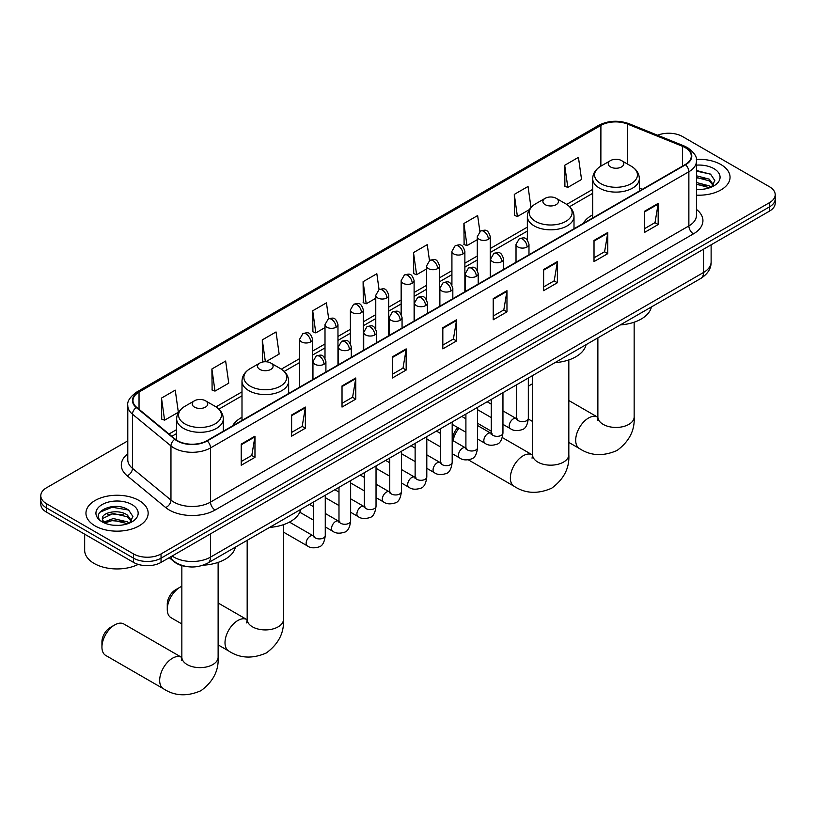 <?xml version="1.0" encoding="UTF-8"?>
<svg xmlns="http://www.w3.org/2000/svg" width="816" height="816" viewBox="0 0 816 816"><rect width="100%" height="100%" fill="white"/><g stroke="black" fill="none" stroke-linecap="round" stroke-linejoin="round"><path stroke-width="1.22" d="M241.995 417.282A34.343 19.829 0 0 0 232.56 425.881M592.691 214.812A34.343 19.829 0 0 0 583.256 223.411M186.742 566.549A19.441 11.22 180 0 1 174.451 561.959L169.238 557.675M127.786 440.875L46.492 487.805A19.441 11.22 0 0 0 40.8 495.74L40.8 504.206A19.441 11.22 0 0 0 46.492 512.142L133.549 562.408A19.441 11.22 0 0 0 161.038 562.408L769.508 211.109A19.441 11.22 0 0 0 775.2 203.174L775.2 198.941A19.441 11.22 0 0 1 769.508 206.876A19.441 11.22 0 0 0 775.2 198.941L775.2 194.708A19.441 11.22 0 0 0 769.508 186.772L682.451 136.517A19.441 11.22 0 0 0 657.594 135.242M40.8 495.74A19.441 11.22 0 0 0 46.492 503.686L133.549 553.942A19.441 11.22 0 0 0 161.038 553.942L161.038 558.175L769.508 206.876L161.038 558.175A19.441 11.22 0 0 1 133.549 558.175A19.441 11.22 0 0 0 161.038 558.175L161.038 562.408M46.492 503.686L46.492 507.909L133.549 558.175L46.492 507.909A19.441 11.22 0 0 1 40.8 499.973A19.441 11.22 0 0 0 46.492 507.909L46.492 512.142M720.936 164.557A31.1 17.952 0 0 0 696.334 159.355A31.1 17.952 0 0 1 720.936 164.557A31.1 17.952 0 0 1 730.045 177.256A31.1 17.952 0 0 0 720.936 164.557M139.046 500.504A31.1 17.952 0 0 0 105.152 496.618A31.1 17.952 0 0 0 85.955 513.203A31.1 17.952 0 0 0 95.064 525.902A31.1 17.952 0 0 0 128.959 529.798A31.1 17.952 0 0 0 148.155 513.203A31.1 17.952 0 0 0 139.046 500.504A31.1 17.952 0 0 0 105.152 496.618A31.1 17.952 0 0 0 85.955 513.203A31.1 17.952 0 0 0 95.064 525.902A31.1 17.952 0 0 0 128.959 529.798A31.1 17.952 0 0 0 148.155 513.203A31.1 17.952 0 0 0 139.046 500.504M685.205 147.625A20.737 11.975 180 0 1 691.274 156.091A20.737 11.975 180 0 1 685.205 164.557L206.856 440.722A20.737 11.975 180 0 1 175.216 439.12L136.721 407.388A20.737 11.975 180 0 1 132.967 400.513A20.737 11.975 180 0 1 139.036 392.057L600.902 125.399A20.737 11.975 180 0 1 627.453 124.063L682.431 146.278A20.737 11.975 180 0 1 685.205 147.625M685.562 147.41A21.257 12.271 0 0 0 682.727 146.033L627.759 123.818A21.257 12.271 0 0 0 600.535 125.185L138.669 391.843A21.257 12.271 0 0 0 136.292 407.551L174.787 439.294A21.257 12.271 0 0 0 207.223 440.936L685.562 164.761A21.257 12.271 0 0 0 685.562 147.41M241.22 444.108L241.22 465.273L254.969 457.337L254.969 436.172L241.22 444.108M241.22 461.519L251.807 455.41L254.908 436.876A5.182 2.989 -120 0 0 254.969 436.172M251.716 455.461L254.969 457.337M291.618 415.007L291.618 436.172L305.368 428.237L305.368 407.072L291.618 415.007M291.618 432.419L302.206 426.309L305.306 407.776A5.182 2.989 -120 0 0 305.368 407.072M302.114 426.36L305.368 428.237M342.026 385.917L342.026 407.072L355.766 399.136L355.766 377.981L342.026 385.917M342.026 403.318L352.604 397.208L355.715 378.675A5.182 2.989 -120 0 0 355.766 377.981M352.512 397.259L355.766 399.136M392.425 356.816L392.425 377.981L406.164 370.046L406.164 348.881L392.425 356.816M392.425 374.218L403.012 368.108L406.113 349.585A5.182 2.989 -120 0 0 406.164 348.881M402.92 368.159L406.164 370.046M644.426 211.324L644.426 232.489L658.165 224.553L658.165 203.388L644.426 211.324M644.426 228.735L655.013 222.615L658.114 204.092A5.182 2.989 -120 0 0 658.165 203.388M654.911 222.676L658.165 224.553M594.017 240.424L594.017 261.579L607.767 253.643L607.767 232.489L594.017 240.424M594.017 257.825L604.605 251.716L607.716 233.192A5.182 2.989 -120 0 0 607.767 232.489M604.513 251.767L607.767 253.643M543.619 269.515L543.619 290.68L557.369 282.744L557.369 261.579L543.619 269.515M543.619 286.926L554.207 280.816L557.308 262.283A5.182 2.989 -120 0 0 557.369 261.579M554.115 280.867L557.369 282.744M493.221 298.615L493.221 319.78L506.971 311.845L506.971 290.68L493.221 298.615M493.221 316.027L503.809 309.917L506.909 291.383A5.182 2.989 -120 0 0 506.971 290.68M503.717 309.968L506.971 311.845M442.823 327.716L442.823 348.881L456.572 340.945L456.572 319.78L442.823 327.716M442.823 345.127L453.41 339.007L456.511 320.484A5.182 2.989 -120 0 0 456.572 319.78M453.319 339.068L456.572 340.945M696.456 195.146A31.1 17.952 0 0 0 730.045 177.256A31.1 17.952 0 0 1 696.456 195.146M161.038 553.942L769.508 202.643A19.441 11.22 0 0 0 775.2 194.708M265.822 361.753L279.143 354.062L276.043 331.949L262.293 339.884L262.517 360.917M211.895 368.985L214.996 391.099L228.745 383.163L225.644 361.049L211.895 368.985L212.119 390.017M161.497 398.086L164.597 420.189L178.347 412.253L175.246 390.15L161.497 398.086L161.721 419.118M429.471 260.549L427.247 244.657L413.498 252.593L413.722 273.625M479.879 231.489L477.646 215.557L463.896 223.492L464.12 244.525M530.992 207.468L528.044 186.456L514.294 194.392L514.519 215.424M564.703 165.291L567.803 187.405L581.543 179.469L578.442 157.355L564.703 165.291L564.917 186.334M328.675 318.75L326.441 302.848L312.701 310.784L312.916 331.816M379.073 289.639L376.839 273.748L363.1 281.683L363.324 302.726M363.1 281.683L366.2 303.797L375.768 298.279M366.2 303.797L363.1 302.644M413.498 252.593L416.599 274.706L426.533 268.964M416.599 274.706L413.498 273.544M463.896 223.492L466.997 245.606L477.299 239.659M466.997 245.606L463.896 244.443M514.294 194.392L517.405 216.505L529.36 209.6M517.405 216.505L514.294 215.342M567.803 187.405L564.703 186.242M312.701 310.784L315.802 332.897L325.003 327.583M315.802 332.897L312.701 331.735M264.751 361.753L262.293 360.835M262.293 339.884L265.363 361.743M214.996 391.099L211.895 389.936M164.597 420.189L161.497 419.036M696.456 189.23L700.322 189.424M696.456 182.509L709.298 185.885L711.011 187.262M696.456 184.181L709.604 187.782M696.456 175.787L709.298 179.173L713.51 184.977M696.456 177.47L709.298 180.846L713.174 185.416M696.456 189.363A21.124 12.199 0 0 0 713.888 185.875A21.124 12.199 0 0 0 713.888 168.626A21.124 12.199 0 0 0 696.456 165.138M711.511 187.058L714.826 180.56L710.634 174.247L696.456 170.473M696.456 171.125L710.348 174.053M696.456 177.847L705.677 179M696.456 184.569L705.677 185.722M532.532 383.826A18.146 10.475 120 0 0 530.798 384.703L528.329 386.121L530.798 384.703A18.146 10.475 120 0 0 528.329 386.396M592.691 217.964L592.691 178.653A23.327 13.464 0 0 0 599.525 188.17A23.327 13.464 0 0 0 624.944 191.087A23.327 13.464 0 0 0 639.346 178.653C639.173 173.461 636.449 169.289 631.166 166.158L621.517 160.589A7.772 4.488 0 0 0 610.521 160.589A7.772 4.488 0 0 0 610.521 166.933A7.772 4.488 0 0 0 621.517 166.933A7.772 4.488 0 0 0 621.517 160.589L631.166 166.158A21.43 12.373 0 0 1 631.166 183.661A21.43 12.373 0 0 1 600.862 183.661A21.43 12.373 0 0 1 600.862 166.158L600.902 125.399M620.303 324.921A35.639 20.573 0 0 0 651.392 306.969M452.625 440.446L452.625 439.355A11.659 6.732 -60 0 1 457.766 427.564M458.929 428.247A18.146 10.475 120 0 0 453.043 440.681M545.18 204.653A7.772 4.488 0 0 0 556.175 204.653A7.772 4.488 0 0 0 556.175 198.308L565.835 203.878A21.43 12.373 0 0 1 565.835 221.381A21.43 12.373 0 0 1 535.531 221.381A21.43 12.373 0 0 1 535.52 203.878C530.247 207.019 527.524 211.181 527.35 216.373A23.327 13.464 0 0 0 534.184 225.889A23.327 13.464 0 0 0 559.603 228.817A23.327 13.464 0 0 0 574.005 216.373C573.832 211.181 571.108 207.019 565.835 203.878L556.175 198.308A7.772 4.488 0 0 0 545.18 198.308A7.772 4.488 0 0 0 545.18 204.653M554.962 362.641A35.639 20.573 0 0 0 586.061 344.689M167.27 609.389L167.27 604.095A11.659 6.732 -60 0 1 175.522 589.815L180.101 587.173A18.146 10.475 120 0 0 167.27 609.389A18.146 10.475 120 0 0 171.023 617.692L181.846 623.944M259.825 369.403A7.772 4.488 0 0 0 270.82 369.403A7.772 4.488 0 0 0 270.82 363.059L280.469 368.628A21.43 12.373 0 0 1 280.48 368.628A21.43 12.373 0 0 1 280.469 386.131A21.43 12.373 0 0 1 250.165 386.131A21.43 12.373 0 0 1 250.165 368.628C244.892 371.77 242.168 375.931 241.995 381.123A23.327 13.464 0 0 0 248.829 390.64A23.327 13.464 0 0 0 274.247 393.567A23.327 13.464 0 0 0 288.65 381.123C288.476 375.931 285.753 371.77 280.48 368.628L270.82 363.059A7.772 4.488 0 0 0 259.825 363.059A7.772 4.488 0 0 0 259.825 369.403M269.606 527.391A35.639 20.573 0 0 0 300.706 509.439M181.846 586.306A18.146 10.475 120 0 0 180.101 587.173L175.522 589.815M101.939 647.108L101.939 641.825A11.659 6.732 -60 0 1 110.18 627.535L114.76 624.893A18.146 10.475 120 0 0 101.939 647.108A18.146 10.475 120 0 0 105.692 655.421L163.424 688.745A18.146 10.475 -60 0 1 160.64 674.21A18.146 10.475 -60 0 1 172.492 658.226A18.146 10.475 -60 0 1 181.57 657.329L181.835 657.482M194.483 407.123A7.772 4.488 0 0 0 205.479 407.123A7.772 4.488 0 0 0 205.479 400.778L215.138 406.348A21.43 12.373 0 0 1 215.138 423.851A21.43 12.373 0 0 1 184.834 423.851A21.43 12.373 0 0 1 184.834 406.348C179.551 409.489 176.827 413.651 176.654 418.843A23.327 13.464 0 0 0 183.488 428.369A23.327 13.464 0 0 0 208.916 431.287A23.327 13.464 0 0 0 223.309 418.843C223.135 413.651 220.412 409.489 215.138 406.348L205.479 400.778A7.772 4.488 0 0 0 194.483 400.778A7.772 4.488 0 0 0 194.483 407.123M203.164 565.182A35.639 20.573 0 0 0 235.365 547.159M181.57 657.329L123.838 623.995A18.146 10.475 120 0 0 114.76 624.893L110.18 627.535M84.66 534.174L84.66 550.239A32.395 18.707 0 0 0 94.146 563.468A32.395 18.707 0 0 0 138.22 564.397M113.546 525.229L118.422 525.371M103.836 522.128L113.261 518.537L127.408 521.842L129.122 523.219M104.703 523.036L113.261 520.21L127.714 523.729M103.979 522.781L102.469 519.231A14.647 8.456 0 0 0 104.825 523.148M131.611 520.934L127.408 515.12C118.616 508.562 100.531 512.611 102.469 519.231L102.408 518.588M102.5 519.445L102.908 518.354L113.261 513.499L127.408 516.803L131.284 521.373M129.622 523.005L132.926 516.508L128.744 510.204C113.924 499.545 87.587 513.59 102.796 522.189L103.55 522.658M131.988 504.584A21.124 12.199 0 0 0 102.112 504.584A21.124 12.199 0 0 0 102.112 521.832A21.124 12.199 0 0 0 131.988 521.832A21.124 12.199 0 0 0 131.988 504.584M99.705 512.326L112.108 507.226L128.459 510.01M107.457 514.794L112.108 513.947L123.777 514.947M107.457 521.516L112.108 520.669L123.777 521.669M172.125 556.002A25.918 14.963 0 0 0 173.869 557.114A25.918 14.963 0 0 0 210.528 557.114L703.525 272.483A25.918 14.963 0 0 0 711.124 261.905C711.307 268.331 707.88 273.839 700.842 278.419L207.835 563.05A12.964 7.487 60 0 0 210.528 557.114L210.528 533.837M703.525 249.206L703.525 272.483A12.964 7.487 60 0 1 700.842 278.419M171.074 556.614A12.964 8.67 129.5 0 0 173.339 560.827L169.402 557.583M769.508 211.109L769.508 202.643M133.549 562.408L133.549 553.942M696.456 209.416A32.395 18.707 180 0 1 693.447 233.866L215.108 510.031A6.477 3.743 60 0 1 210.528 502.095L688.867 225.93A25.918 14.963 0 0 0 696.456 215.342L696.456 161.17A25.918 14.963 180 0 1 688.867 171.748A6.477 3.743 -120 0 0 685.562 164.761M215.108 510.031A32.395 18.707 180 0 1 169.289 510.031A32.395 18.707 180 0 1 165.658 507.532L127.163 475.789A32.395 18.707 180 0 1 127.786 453.839M173.869 502.095A25.918 14.963 0 0 0 210.528 502.095L210.528 447.913A25.918 14.963 180 0 1 170.962 445.924L132.467 414.181A25.918 14.963 180 0 1 127.786 405.593L127.786 459.775A25.918 14.963 0 0 0 132.467 468.353L170.962 500.096A25.918 14.963 0 0 0 173.869 502.095M696.456 161.17C697.323 157.121 694.345 152.602 687.521 147.625L684.114 145.962A6.477 3.04 112 0 0 682.727 146.033M684.114 145.962L629.146 123.746C618.406 119.942 608.216 120.493 598.577 125.399A6.477 3.743 60 0 1 600.535 125.185M138.669 391.843A6.477 3.743 -120 0 0 136.721 392.047C129.989 396.882 127.01 401.401 127.786 405.593M136.292 407.551A6.477 4.335 129.5 0 0 132.467 414.181L132.467 468.353A6.477 4.335 -50.5 0 1 127.163 475.789M629.146 123.746A6.477 3.04 112 0 0 627.759 123.818M174.787 439.294A6.477 4.335 129.5 0 0 170.962 445.924L170.962 500.096A6.477 4.335 -50.5 0 1 165.658 507.532M207.223 440.936A6.477 3.743 60 0 1 210.528 447.913L688.867 171.748L688.867 225.93A6.477 3.743 60 0 0 693.447 233.866M139.036 392.057L139.036 409.295M682.431 146.278L682.431 166.148M627.453 124.063L627.453 164.016M642.304 189.322L639.346 188.119M592.691 189.394L566.692 204.408M527.35 227.123L490.263 248.533M477.299 256.01L464.875 263.191M451.921 270.667L439.498 277.838M426.533 285.325L414.11 292.495M401.156 299.982L388.732 307.153M375.768 314.629L363.344 321.81M350.39 329.287L337.967 336.457M325.003 343.944L312.579 351.115M299.625 358.601L281.336 369.158M241.995 391.864L215.995 406.878M176.654 429.593L169.004 434.01M442.823 328.389L456.511 320.484M493.221 299.288L506.909 291.383M543.619 270.188L557.308 262.283M594.017 241.087L607.716 233.192M644.426 211.997L658.114 204.092M392.425 357.49L406.113 349.585M342.026 386.58L355.715 378.675M291.618 415.681L305.306 407.776M241.22 444.781L254.908 436.876M634.154 322.198L634.154 416.976A18.146 10.475 180 0 1 628.84 424.381A18.146 10.475 180 0 1 603.187 424.381A18.146 10.475 180 0 1 597.873 416.976L597.383 420.454M634.154 416.976C634.94 430.297 629.238 441.466 617.039 450.483C603.136 456.542 590.6 455.899 579.452 448.555A18.146 10.475 -60 0 1 576.667 434.02A18.146 10.475 -60 0 1 588.52 418.027A18.146 10.475 -60 0 1 597.598 417.129L597.873 417.282M568.823 359.927L568.823 454.696A18.146 10.475 180 0 1 563.509 462.101A18.146 10.475 180 0 1 537.846 462.101A18.146 10.475 180 0 1 532.532 454.696L532.052 458.174M568.823 454.696C569.609 468.017 563.897 479.186 551.698 488.203C537.795 494.261 525.269 493.619 514.121 486.275A18.146 10.475 -60 0 1 511.336 471.74A18.146 10.475 -60 0 1 523.189 455.756A18.146 10.475 -60 0 1 532.256 454.849L532.532 455.012M283.468 524.668L283.468 619.446A18.146 10.475 180 0 1 278.154 626.851A18.146 10.475 180 0 1 252.491 626.851A18.146 10.475 180 0 1 247.177 619.446L246.687 622.924M283.468 619.446C284.243 632.767 278.542 643.936 266.342 652.953C252.44 659.012 239.914 658.369 228.755 651.025A18.146 10.475 -60 0 1 225.981 636.49A18.146 10.475 -60 0 1 237.833 620.497A18.146 10.475 -60 0 1 246.901 619.599L247.177 619.762M218.127 562.397L218.127 657.166A18.146 10.475 180 0 1 212.813 664.571A18.146 10.475 180 0 1 187.16 664.571A18.146 10.475 180 0 1 181.846 657.166L181.356 660.644M527.085 247.003A6.477 3.743 0 0 0 528.982 244.361C526.351 236.048 523.79 237.711 519.262 238.751A6.477 3.743 60 0 1 522.495 239.068A6.477 3.743 -120 0 1 527.085 247.003A6.477 3.743 0 0 1 517.915 247.003A6.477 3.743 0 0 1 516.018 244.361L519.262 238.751M502.952 424.351L510.418 428.665A5.834 3.366 -60 0 1 509.531 423.983A5.834 3.366 -60 0 1 513.335 418.853A5.834 3.366 -60 0 1 513.59 418.71A5.834 3.366 -60 0 1 516.253 418.557L502.952 410.876M517.007 419.149L516.477 419.577L516.671 418.322A5.834 3.366 -0 0 0 518.374 420.699A5.834 3.366 -0 0 0 526.361 420.842A5.834 3.366 -0 0 0 528.329 418.322C527.534 425.095 525.433 428.869 522.036 429.665C517.171 431.154 513.295 430.817 510.418 428.665M501.697 261.661A6.477 3.743 0 0 0 503.594 259.019C500.963 250.706 498.413 252.358 493.874 253.409A6.477 3.743 60 0 1 497.117 253.725A6.477 3.743 -120 0 1 501.697 261.661A6.477 3.743 0 0 1 492.538 261.661A6.477 3.743 0 0 1 490.64 259.019L493.874 253.409M477.564 438.998L485.041 443.312A5.834 3.366 -60 0 1 484.143 438.641A5.834 3.366 -60 0 1 487.958 433.5A5.834 3.366 -60 0 1 488.213 433.367A5.834 3.366 -60 0 1 490.865 433.214L477.564 425.534M491.62 433.806L491.099 434.234L491.283 432.97A5.834 3.366 -0 0 0 492.997 435.356A5.834 3.366 -0 0 0 500.973 435.499A5.834 3.366 -0 0 0 502.952 432.97C502.146 439.742 500.055 443.527 496.658 444.322C491.783 445.801 487.907 445.465 485.041 443.312M476.32 276.318A6.477 3.743 0 0 0 478.217 273.676C475.585 265.363 473.025 267.016 468.496 268.056A6.477 3.743 60 0 1 471.73 268.382A6.477 3.743 -120 0 1 476.32 276.318A6.477 3.743 0 0 1 467.15 276.318A6.477 3.743 0 0 1 465.253 273.676L468.496 268.056M452.186 453.655L459.653 457.97A5.834 3.366 -60 0 1 458.755 453.298A5.834 3.366 -60 0 1 462.57 448.157A5.834 3.366 -60 0 1 462.825 448.015A5.834 3.366 -60 0 1 465.487 447.872L452.186 440.191M466.232 448.453L465.712 448.892L465.905 447.627A5.834 3.366 -0 0 0 467.609 450.014A5.834 3.366 -0 0 0 475.585 450.157A5.834 3.366 -0 0 0 477.564 447.627C476.768 454.4 474.667 458.184 471.271 458.98C466.395 460.459 462.529 460.122 459.653 457.97M450.932 290.975A6.477 3.743 0 0 0 452.829 288.323C450.197 280.021 447.647 281.673 443.108 282.713A6.477 3.743 60 0 1 446.352 283.04A6.477 3.743 -120 0 1 450.932 290.975A6.477 3.743 0 0 1 441.772 290.975A6.477 3.743 0 0 1 439.875 288.323L443.108 282.713M426.799 468.313L434.275 472.627A5.834 3.366 -60 0 1 433.378 467.956A5.834 3.366 -60 0 1 437.182 462.815A5.834 3.366 -60 0 1 437.447 462.672A5.834 3.366 -60 0 1 440.099 462.529L426.799 454.849M440.854 463.111L440.334 463.539L440.518 462.284A5.834 3.366 -0 0 0 442.231 464.661A5.834 3.366 -0 0 0 450.208 464.814A5.834 3.366 -0 0 0 452.186 462.284C451.381 469.057 449.29 472.841 445.893 473.627C441.017 475.116 437.141 474.779 434.275 472.627M425.544 305.623A6.477 3.743 0 0 0 427.441 302.981C424.82 294.668 422.26 296.33 417.731 297.371A6.477 3.743 60 0 1 420.964 297.687A6.477 3.743 -120 0 1 425.544 305.623A6.477 3.743 0 0 1 416.384 305.623A6.477 3.743 0 0 1 414.487 302.981L417.731 297.371M401.411 482.97L408.887 487.285A5.834 3.366 -60 0 1 407.99 482.603A5.834 3.366 -60 0 1 411.805 477.472A5.834 3.366 -60 0 1 412.06 477.329A5.834 3.366 -60 0 1 414.722 477.176L401.411 469.496M415.466 477.768L414.946 478.196L415.13 476.942A5.834 3.366 -0 0 0 416.843 479.318A5.834 3.366 -0 0 0 424.82 479.461A5.834 3.366 -0 0 0 426.799 476.942C426.003 483.715 423.902 487.489 420.505 488.284C415.63 489.773 411.764 489.437 408.887 487.285M400.166 320.28A6.477 3.743 0 0 0 402.064 317.638C399.432 309.325 396.882 310.978 392.343 312.028A6.477 3.743 60 0 1 395.587 312.344A6.477 3.743 -120 0 1 400.166 320.28A6.477 3.743 0 0 1 390.997 320.28A6.477 3.743 0 0 1 389.099 317.638L392.343 312.028M376.033 497.617L383.5 501.932A5.834 3.366 -60 0 1 382.612 497.26A5.834 3.366 -60 0 1 386.417 492.119A5.834 3.366 -60 0 1 386.682 491.987A5.834 3.366 -60 0 1 389.334 491.834L376.033 484.153M390.089 492.425L389.569 492.854L389.752 491.589A5.834 3.366 -0 0 0 391.456 493.976A5.834 3.366 -0 0 0 399.442 494.119A5.834 3.366 -0 0 0 401.411 491.589C400.615 498.362 398.514 502.146 395.128 502.942C390.252 504.421 386.376 504.084 383.5 501.932M374.779 334.937A6.477 3.743 0 0 0 376.676 332.296C374.054 323.983 371.494 325.635 366.955 326.675A6.477 3.743 60 0 1 370.199 327.002A6.477 3.743 -120 0 1 374.779 334.937A6.477 3.743 0 0 1 365.619 334.937A6.477 3.743 0 0 1 363.722 332.296L366.955 326.675M350.645 512.275L358.122 516.589A5.834 3.366 -60 0 1 357.224 511.918A5.834 3.366 -60 0 1 361.039 506.777A5.834 3.366 -60 0 1 361.294 506.634A5.834 3.366 -60 0 1 363.956 506.491L350.645 498.811M364.701 507.073L364.181 507.511L364.364 506.246A5.834 3.366 -0 0 0 366.078 508.633A5.834 3.366 -0 0 0 374.054 508.776A5.834 3.366 -0 0 0 376.033 506.246C375.227 513.019 373.136 516.803 369.74 517.599C364.864 519.078 360.998 518.741 358.122 516.589M349.401 349.595A6.477 3.743 0 0 0 351.298 346.943C348.667 338.64 346.106 340.292 341.578 341.333A6.477 3.743 60 0 1 344.821 341.659A6.477 3.743 -120 0 1 349.401 349.595A6.477 3.743 0 0 1 340.231 349.595A6.477 3.743 0 0 1 338.334 346.943L341.578 341.333M325.268 526.932L332.734 531.247A5.834 3.366 -60 0 1 331.847 526.575A5.834 3.366 -60 0 1 335.651 521.434A5.834 3.366 -60 0 1 335.917 521.291A5.834 3.366 -60 0 1 338.569 521.149L325.268 513.468M339.323 521.73L338.793 522.158L338.987 520.904A5.834 3.366 -0 0 0 340.69 523.28A5.834 3.366 -0 0 0 348.677 523.433A5.834 3.366 -0 0 0 350.645 520.904C349.85 527.677 347.749 531.461 344.352 532.256C339.487 533.735 335.611 533.399 332.734 531.247M324.013 364.242A6.477 3.743 0 0 0 325.91 361.6C323.279 353.287 320.729 354.95 316.19 355.99A6.477 3.743 60 0 1 319.433 356.306A6.477 3.743 -120 0 1 324.013 364.242A6.477 3.743 0 0 1 314.854 364.242A6.477 3.743 0 0 1 312.956 361.6L316.19 355.99M283.468 532.103L307.357 545.904A5.834 3.366 -60 0 1 306.459 541.222A5.834 3.366 -60 0 1 310.274 536.092A5.834 3.366 -60 0 1 310.529 535.949A5.834 3.366 -60 0 1 313.181 535.796L289.456 522.097M313.936 536.387L313.415 536.816L313.599 535.561A5.834 3.366 -0 0 0 315.313 537.938A5.834 3.366 -0 0 0 323.289 538.081A5.834 3.366 -0 0 0 325.268 535.561C324.462 542.334 322.371 546.118 318.974 546.904C314.099 548.393 310.223 548.056 307.357 545.904M488.366 239.312A6.477 3.743 0 0 0 490.263 236.66C487.631 228.358 485.081 230.01 480.542 231.05A6.477 3.743 60 0 1 483.786 231.377A6.477 3.743 -120 0 1 488.366 239.312A6.477 3.743 0 0 1 479.206 239.312A6.477 3.743 0 0 1 477.299 236.66L480.542 231.05M462.978 253.96A6.477 3.743 0 0 0 464.875 251.318C462.254 243.005 459.694 244.667 455.165 245.708A6.477 3.743 60 0 1 458.398 246.024A6.477 3.743 -120 0 1 462.978 253.96A6.477 3.743 0 0 1 453.818 253.96A6.477 3.743 0 0 1 451.921 251.318L455.165 245.708M437.6 268.617A6.477 3.743 0 0 0 439.498 265.975C436.866 257.662 434.316 259.315 429.777 260.365A6.477 3.743 60 0 1 433.021 260.681A6.477 3.743 -120 0 1 437.6 268.617A6.477 3.743 0 0 1 428.431 268.617A6.477 3.743 0 0 1 426.533 265.975L429.777 260.365M412.213 283.274A6.477 3.743 0 0 0 414.11 280.633C411.488 272.32 408.928 273.972 404.389 275.023A6.477 3.743 60 0 1 407.633 275.339A6.477 3.743 -120 0 1 412.213 283.274A6.477 3.743 0 0 1 403.053 283.274A6.477 3.743 0 0 1 401.156 280.633L404.389 275.023M386.835 297.932A6.477 3.743 0 0 0 388.732 295.28C386.101 286.977 383.54 288.629 379.012 289.67A6.477 3.743 60 0 1 382.255 289.996A6.477 3.743 -120 0 1 386.835 297.932A6.477 3.743 0 0 1 377.665 297.932A6.477 3.743 0 0 1 375.768 295.28L379.012 289.67M361.447 312.589A6.477 3.743 0 0 0 363.344 309.937C360.713 301.624 358.163 303.287 353.624 304.327A6.477 3.743 60 0 1 356.867 304.643A6.477 3.743 -120 0 1 361.447 312.589A6.477 3.743 0 0 1 352.288 312.589A6.477 3.743 0 0 1 350.39 309.937L353.624 304.327M336.07 327.236A6.477 3.743 0 0 0 337.967 324.595C335.335 316.282 332.775 317.934 328.246 318.985A6.477 3.743 60 0 1 331.48 319.301A6.477 3.743 -120 0 1 336.07 327.236A6.477 3.743 0 0 1 326.9 327.236A6.477 3.743 0 0 1 325.003 324.595L328.246 318.985M310.682 341.894A6.477 3.743 0 0 0 312.579 339.252C309.947 330.939 307.397 332.591 302.858 333.642A6.477 3.743 60 0 1 306.102 333.958A6.477 3.743 -120 0 1 310.682 341.894A6.477 3.743 0 0 1 301.522 341.894A6.477 3.743 0 0 1 299.625 339.252L302.858 333.642M207.835 563.05C197.411 568.293 186.986 568.293 176.552 563.05L173.339 560.827M711.124 261.905L711.124 244.82M598.577 125.399L136.721 392.047M592.691 193.341L569.599 206.672M527.35 231.061L490.263 252.481M477.299 259.957L464.875 267.128M451.921 274.615L439.498 281.785M426.533 289.272L414.11 296.443M401.156 303.919L388.732 311.1M375.768 318.577L363.344 325.747M350.39 333.234L337.967 340.405M325.003 347.891L312.579 355.062M299.625 362.539L284.233 371.423M241.995 395.811L218.902 409.142M176.654 433.531L171.819 436.325M579.452 448.555L568.823 442.415M532.532 421.464L528.319 419.036M639.346 191.026L639.346 178.653M592.691 178.653C592.865 173.461 595.588 169.289 600.862 166.158L610.521 160.589M597.598 417.129L568.823 400.523M597.873 337.865L597.873 416.976M514.121 486.275L468.374 459.867M574.005 228.755L574.005 216.373M527.35 240.067L527.35 216.373M545.18 198.308L535.52 203.878M532.256 454.849L502.289 437.549M491.283 431.195L477.564 423.28M532.532 375.584L532.532 454.696M228.755 651.025L218.127 644.885M288.65 393.496L288.65 381.123M241.995 420.434L241.995 381.123M259.825 363.059L250.165 368.628M246.901 619.599L218.127 602.993M247.177 540.335L247.177 619.446M218.127 657.166C218.912 670.487 213.2 681.656 201.001 690.673C187.099 696.731 174.573 696.089 163.424 688.745M223.309 431.225L223.309 418.843M176.654 440.181L176.654 418.843M194.483 400.778L184.834 406.348M181.846 565.61L181.846 657.166M517.436 419.026L516.253 418.557M528.329 378.012L528.329 418.322M528.982 254.745L528.982 244.361M491.283 417.608L477.564 409.693M516.671 384.744L516.671 418.322M516.018 262.232L516.018 244.361M491.283 404.144L487.183 401.778M492.048 433.684L490.865 433.214M502.952 392.669L502.952 432.97M503.594 269.402L503.594 259.019M465.905 432.266L452.186 424.351M491.283 399.401L491.283 432.97M490.64 276.879L490.64 259.019M465.905 418.802L461.795 416.425M466.67 448.341L465.487 447.872M477.564 407.327L477.564 447.627M478.217 284.06L478.217 273.676M440.518 446.923L426.799 438.998M465.905 414.059L465.905 447.627M465.253 291.536L465.253 273.676M440.518 433.459L436.407 431.083M441.283 462.988L440.099 462.529M452.186 421.984L452.186 462.284M452.829 298.707L452.829 288.323M415.13 461.581L401.411 453.655M440.518 428.716L440.518 462.284M439.875 306.194L439.875 288.323M415.13 448.106L411.029 445.74M415.905 477.646L414.722 477.176M426.799 436.631L426.799 476.942M427.441 313.364L427.441 302.981M389.752 476.228L376.033 468.313M415.13 443.363L415.13 476.942M414.487 320.851L414.487 302.981M389.752 462.764L385.642 460.397M390.517 492.303L389.334 491.834M401.411 451.289L401.411 491.589M402.064 328.022L402.064 317.638M364.364 490.885L350.645 482.97M389.752 458.021L389.752 491.589M389.099 335.509L389.099 317.638M364.364 477.421L360.264 475.045M365.14 506.96L363.956 506.491M376.033 465.946L376.033 506.246M376.676 342.679L376.676 332.296M338.987 505.543L325.268 497.617M364.364 472.678L364.364 506.246M363.722 350.156L363.722 332.296M338.987 492.079L334.876 489.702M339.752 521.608L338.569 521.149M350.645 480.604L350.645 520.904M351.298 357.326L351.298 346.943M313.599 520.2L299.778 512.213M338.987 487.336L338.987 520.904M338.334 364.813L338.334 346.943M313.599 506.726L309.499 504.359M314.374 536.265L313.181 535.796M325.268 495.251L325.268 535.561M325.91 371.984L325.91 361.6M313.599 501.993L313.599 535.561M312.956 379.471L312.956 361.6M490.263 277.103L490.263 236.66M477.299 270.361L477.299 236.66M464.875 291.751L464.875 251.318M451.921 285.019L451.921 251.318M439.498 306.408L439.498 265.975M426.533 299.676L426.533 265.975M414.11 321.065L414.11 280.633M401.156 314.323L401.156 280.633M388.732 335.723L388.732 295.28M375.768 328.981L375.768 295.28M363.344 350.37L363.344 309.937M350.39 343.638L350.39 309.937M337.967 365.027L337.967 324.595M325.003 358.295L325.003 324.595M312.579 379.685L312.579 339.252M299.625 387.161L299.625 339.252"/></g></svg>
